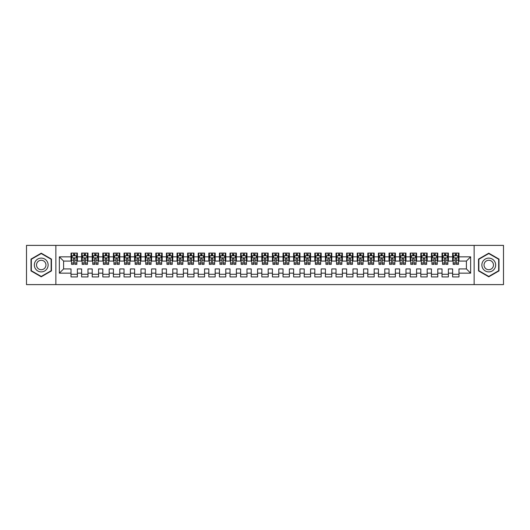 <?xml version="1.0" encoding="UTF-8"?>
<svg xmlns="http://www.w3.org/2000/svg" width="530" height="530" viewBox="0 0 530 530"><rect width="100%" height="100%" fill="white"/><g stroke="black" fill="none" stroke-linecap="round" stroke-linejoin="round"><path stroke-width="0.79" d="M474.138 284.61L503.5 284.61L503.5 245.39L474.138 245.39L474.138 284.61L55.862 284.61L55.862 245.39L26.5 245.39L26.5 284.61L55.862 284.61M474.138 245.39L55.862 245.39M59.36 273.162L59.36 256.838L71.02 256.838L71.02 261.078L63.6 261.078L63.6 268.922L59.36 273.162L71.02 273.162L71.02 276.925L77.38 276.925L77.38 273.162L81.62 273.162L81.62 276.925L87.98 276.925L87.98 273.162L92.22 273.162L92.22 276.925L98.58 276.925L98.58 273.162L102.82 273.162L102.82 276.925L109.18 276.925L109.18 273.162L113.42 273.162L113.42 276.925L119.78 276.925L119.78 273.162L124.02 273.162L124.02 276.925L130.38 276.925L130.38 273.162L134.62 273.162L134.62 276.925L140.98 276.925L140.98 273.162L145.22 273.162L145.22 276.925L151.58 276.925L151.58 273.162L155.82 273.162L155.82 276.925L162.18 276.925L162.18 273.162L166.42 273.162L166.42 276.925L172.78 276.925L172.78 273.162L177.02 273.162L177.02 276.925L183.38 276.925L183.38 273.162L187.62 273.162L187.62 276.925L193.98 276.925L193.98 273.162L198.22 273.162L198.22 276.925L204.58 276.925L204.58 273.162L208.82 273.162L208.82 276.925L215.18 276.925L215.18 273.162L219.42 273.162L219.42 276.925L225.78 276.925L225.78 273.162L230.02 273.162L230.02 276.925L236.38 276.925L236.38 273.162L240.62 273.162L240.62 276.925L246.98 276.925L246.98 273.162L251.22 273.162L251.22 276.925L257.58 276.925L257.58 273.162L261.82 273.162L261.82 276.925L268.18 276.925L268.18 273.162L272.42 273.162L272.42 276.925L278.78 276.925L278.78 273.162L283.02 273.162L283.02 276.925L289.38 276.925L289.38 273.162L293.62 273.162L293.62 276.925L299.98 276.925L299.98 273.162L304.22 273.162L304.22 276.925L310.58 276.925L310.58 273.162L314.82 273.162L314.82 276.925L321.18 276.925L321.18 273.162L325.42 273.162L325.42 276.925L331.78 276.925L331.78 273.162L336.02 273.162L336.02 276.925L342.38 276.925L342.38 273.162L346.62 273.162L346.62 276.925L352.98 276.925L352.98 273.162L357.22 273.162L357.22 276.925L363.58 276.925L363.58 273.162L367.82 273.162L367.82 276.925L374.18 276.925L374.18 273.162L378.42 273.162L378.42 276.925L384.78 276.925L384.78 273.162L389.02 273.162L389.02 276.925L395.38 276.925L395.38 273.162L399.62 273.162L399.62 276.925L405.98 276.925L405.98 273.162L410.22 273.162L410.22 276.925L416.58 276.925L416.58 273.162L420.82 273.162L420.82 276.925L427.18 276.925L427.18 273.162L431.42 273.162L431.42 276.925L437.78 276.925L437.78 273.162L442.02 273.162L442.02 276.925L448.38 276.925L448.38 273.162L452.62 273.162L452.62 276.925L458.98 276.925L458.98 268.922L466.4 268.922L466.4 261.078L458.98 261.078L458.98 256.838L470.64 256.838L470.64 273.162L458.98 273.162M458.98 256.838L458.98 253.075L452.62 253.075L452.62 256.838L448.38 256.838L448.38 253.075L442.02 253.075L442.02 256.838L437.78 256.838L437.78 253.075L431.42 253.075L431.42 256.838L427.18 256.838L427.18 253.075L420.82 253.075L420.82 256.838L416.58 256.838L416.58 253.075L410.22 253.075L410.22 256.838L405.98 256.838L405.98 253.075L399.62 253.075L399.62 256.838L395.38 256.838L395.38 253.075L389.02 253.075L389.02 256.838L384.78 256.838L384.78 253.075L378.42 253.075L378.42 256.838L374.18 256.838L374.18 253.075L367.82 253.075L367.82 256.838L363.58 256.838L363.58 253.075L357.22 253.075L357.22 256.838L352.98 256.838L352.98 253.075L346.62 253.075L346.62 256.838L342.38 256.838L342.38 253.075L336.02 253.075L336.02 256.838L331.78 256.838L331.78 253.075L325.42 253.075L325.42 256.838L321.18 256.838L321.18 253.075L314.82 253.075L314.82 256.838L310.58 256.838L310.58 253.075L304.22 253.075L304.22 256.838L299.98 256.838L299.98 253.075L293.62 253.075L293.62 256.838L289.38 256.838L289.38 253.075L283.02 253.075L283.02 256.838L278.78 256.838L278.78 253.075L272.42 253.075L272.42 256.838L268.18 256.838L268.18 253.075L261.82 253.075L261.82 256.838L257.58 256.838L257.58 253.075L251.22 253.075L251.22 256.838L246.98 256.838L246.98 253.075L240.62 253.075L240.62 256.838L236.38 256.838L236.38 253.075L230.02 253.075L230.02 256.838L225.78 256.838L225.78 253.075L219.42 253.075L219.42 256.838L215.18 256.838L215.18 253.075L208.82 253.075L208.82 256.838L204.58 256.838L204.58 253.075L198.22 253.075L198.22 256.838L193.98 256.838L193.98 253.075L187.62 253.075L187.62 256.838L183.38 256.838L183.38 253.075L177.02 253.075L177.02 256.838L172.78 256.838L172.78 253.075L166.42 253.075L166.42 256.838L162.18 256.838L162.18 253.075L155.82 253.075L155.82 256.838L151.58 256.838L151.58 253.075L145.22 253.075L145.22 256.838L140.98 256.838L140.98 253.075L134.62 253.075L134.62 256.838L130.38 256.838L130.38 253.075L124.02 253.075L124.02 256.838L119.78 256.838L119.78 253.075L113.42 253.075L113.42 256.838L109.18 256.838L109.18 253.075L102.82 253.075L102.82 256.838L98.58 256.838L98.58 253.075L92.22 253.075L92.22 256.838L87.98 256.838L87.98 253.075L81.62 253.075L81.62 256.838L77.38 256.838L77.38 253.075L71.02 253.075L71.02 256.838M448.38 273.162L448.38 268.922L452.62 268.922L452.62 273.162M470.64 256.838L466.4 261.078M437.78 273.162L437.78 268.922L442.02 268.922L442.02 273.162M452.62 256.838L452.62 261.078L448.38 261.078L448.38 256.838M427.18 273.162L427.18 268.922L431.42 268.922L431.42 273.162M442.02 256.838L442.02 261.078L437.78 261.078L437.78 256.838M416.58 273.162L416.58 268.922L420.82 268.922L420.82 273.162M431.42 256.838L431.42 261.078L427.18 261.078L427.18 256.838M405.98 273.162L405.98 268.922L410.22 268.922L410.22 273.162M420.82 256.838L420.82 261.078L416.58 261.078L416.58 256.838M395.38 273.162L395.38 268.922L399.62 268.922L399.62 273.162M410.22 256.838L410.22 261.078L405.98 261.078L405.98 256.838M384.78 273.162L384.78 268.922L389.02 268.922L389.02 273.162M399.62 256.838L399.62 261.078L395.38 261.078L395.38 256.838M374.18 273.162L374.18 268.922L378.42 268.922L378.42 273.162M389.02 256.838L389.02 261.078L384.78 261.078L384.78 256.838M363.58 273.162L363.58 268.922L367.82 268.922L367.82 273.162M378.42 256.838L378.42 261.078L374.18 261.078L374.18 256.838M352.98 273.162L352.98 268.922L357.22 268.922L357.22 273.162M367.82 256.838L367.82 261.078L363.58 261.078L363.58 256.838M342.38 273.162L342.38 268.922L346.62 268.922L346.62 273.162M357.22 256.838L357.22 261.078L352.98 261.078L352.98 256.838M331.78 273.162L331.78 268.922L336.02 268.922L336.02 273.162M346.62 256.838L346.62 261.078L342.38 261.078L342.38 256.838M321.18 273.162L321.18 268.922L325.42 268.922L325.42 273.162M336.02 256.838L336.02 261.078L331.78 261.078L331.78 256.838M310.58 273.162L310.58 268.922L314.82 268.922L314.82 273.162M325.42 256.838L325.42 261.078L321.18 261.078L321.18 256.838M299.98 273.162L299.98 268.922L304.22 268.922L304.22 273.162M314.82 256.838L314.82 261.078L310.58 261.078L310.58 256.838M289.38 273.162L289.38 268.922L293.62 268.922L293.62 273.162M304.22 256.838L304.22 261.078L299.98 261.078L299.98 256.838M278.78 273.162L278.78 268.922L283.02 268.922L283.02 273.162M293.62 256.838L293.62 261.078L289.38 261.078L289.38 256.838M268.18 273.162L268.18 268.922L272.42 268.922L272.42 273.162M283.02 256.838L283.02 261.078L278.78 261.078L278.78 256.838M257.58 273.162L257.58 268.922L261.82 268.922L261.82 273.162M272.42 256.838L272.42 261.078L268.18 261.078L268.18 256.838M246.98 273.162L246.98 268.922L251.22 268.922L251.22 273.162M261.82 256.838L261.82 261.078L257.58 261.078L257.58 256.838M236.38 273.162L236.38 268.922L240.62 268.922L240.62 273.162M251.22 256.838L251.22 261.078L246.98 261.078L246.98 256.838M225.78 273.162L225.78 268.922L230.02 268.922L230.02 273.162M240.62 256.838L240.62 261.078L236.38 261.078L236.38 256.838M215.18 273.162L215.18 268.922L219.42 268.922L219.42 273.162M230.02 256.838L230.02 261.078L225.78 261.078L225.78 256.838M204.58 273.162L204.58 268.922L208.82 268.922L208.82 273.162M219.42 256.838L219.42 261.078L215.18 261.078L215.18 256.838M193.98 273.162L193.98 268.922L198.22 268.922L198.22 273.162M208.82 256.838L208.82 261.078L204.58 261.078L204.58 256.838M183.38 273.162L183.38 268.922L187.62 268.922L187.62 273.162M198.22 256.838L198.22 261.078L193.98 261.078L193.98 256.838M172.78 273.162L172.78 268.922L177.02 268.922L177.02 273.162M187.62 256.838L187.62 261.078L183.38 261.078L183.38 256.838M162.18 273.162L162.18 268.922L166.42 268.922L166.42 273.162M177.02 256.838L177.02 261.078L172.78 261.078L172.78 256.838M151.58 273.162L151.58 268.922L155.82 268.922L155.82 273.162M166.42 256.838L166.42 261.078L162.18 261.078L162.18 256.838M140.98 273.162L140.98 268.922L145.22 268.922L145.22 273.162M155.82 256.838L155.82 261.078L151.58 261.078L151.58 256.838M130.38 273.162L130.38 268.922L134.62 268.922L134.62 273.162M145.22 256.838L145.22 261.078L140.98 261.078L140.98 256.838M119.78 273.162L119.78 268.922L124.02 268.922L124.02 273.162M134.62 256.838L134.62 261.078L130.38 261.078L130.38 256.838M109.18 273.162L109.18 268.922L113.42 268.922L113.42 273.162M124.02 256.838L124.02 261.078L119.78 261.078L119.78 256.838M98.58 273.162L98.58 268.922L102.82 268.922L102.82 273.162M113.42 256.838L113.42 261.078L109.18 261.078L109.18 256.838M87.98 273.162L87.98 268.922L92.22 268.922L92.22 273.162M102.82 256.838L102.82 261.078L98.58 261.078L98.58 256.838M77.38 273.162L77.38 268.922L81.62 268.922L81.62 273.162M92.22 256.838L92.22 261.078L87.98 261.078L87.98 256.838M63.6 268.922L71.02 268.922L71.02 273.162M81.62 256.838L81.62 261.078L77.38 261.078L77.38 256.838M452.62 255.725L453.15 255.725M458.45 255.725L458.98 255.725M442.02 255.725L442.55 255.725M447.85 255.725L448.38 255.725M431.42 255.725L431.95 255.725M437.25 255.725L437.78 255.725M420.82 255.725L421.35 255.725M426.65 255.725L427.18 255.725M410.22 255.725L410.75 255.725M416.05 255.725L416.58 255.725M399.62 255.725L400.15 255.725M405.45 255.725L405.98 255.725M389.02 255.725L389.55 255.725M394.85 255.725L395.38 255.725M378.42 255.725L378.95 255.725M384.25 255.725L384.78 255.725M367.82 255.725L368.35 255.725M373.65 255.725L374.18 255.725M357.22 255.725L357.75 255.725M363.05 255.725L363.58 255.725M346.62 255.725L347.15 255.725M352.45 255.725L352.98 255.725M336.02 255.725L336.55 255.725M341.85 255.725L342.38 255.725M325.42 255.725L325.95 255.725M331.25 255.725L331.78 255.725M314.82 255.725L315.35 255.725M320.65 255.725L321.18 255.725M304.22 255.725L304.75 255.725M310.05 255.725L310.58 255.725M293.62 255.725L294.15 255.725M299.45 255.725L299.98 255.725M283.02 255.725L283.55 255.725M288.85 255.725L289.38 255.725M272.42 255.725L272.95 255.725M278.25 255.725L278.78 255.725M261.82 255.725L262.35 255.725M267.65 255.725L268.18 255.725M251.22 255.725L251.75 255.725M257.05 255.725L257.58 255.725M240.62 255.725L241.15 255.725M246.45 255.725L246.98 255.725M230.02 255.725L230.55 255.725M235.85 255.725L236.38 255.725M219.42 255.725L219.95 255.725M225.25 255.725L225.78 255.725M208.82 255.725L209.35 255.725M214.65 255.725L215.18 255.725M198.22 255.725L198.75 255.725M204.05 255.725L204.58 255.725M187.62 255.725L188.15 255.725M193.45 255.725L193.98 255.725M177.02 255.725L177.55 255.725M182.85 255.725L183.38 255.725M166.42 255.725L166.95 255.725M172.25 255.725L172.78 255.725M155.82 255.725L156.35 255.725M161.65 255.725L162.18 255.725M145.22 255.725L145.75 255.725M151.05 255.725L151.58 255.725M134.62 255.725L135.15 255.725M140.45 255.725L140.98 255.725M124.02 255.725L124.55 255.725M129.85 255.725L130.38 255.725M113.42 255.725L113.95 255.725M119.25 255.725L119.78 255.725M102.82 255.725L103.35 255.725M108.65 255.725L109.18 255.725M92.22 255.725L92.75 255.725M98.05 255.725L98.58 255.725M81.62 255.725L82.15 255.725M87.45 255.725L87.98 255.725M71.02 255.725L71.55 255.725M76.85 255.725L77.38 255.725M71.02 274.275L77.38 274.275M81.62 274.275L87.98 274.275M92.22 274.275L98.58 274.275M102.82 274.275L109.18 274.275M113.42 274.275L119.78 274.275M124.02 274.275L130.38 274.275M134.62 274.275L140.98 274.275M145.22 274.275L151.58 274.275M155.82 274.275L162.18 274.275M166.42 274.275L172.78 274.275M177.02 274.275L183.38 274.275M187.62 274.275L193.98 274.275M198.22 274.275L204.58 274.275M208.82 274.275L215.18 274.275M219.42 274.275L225.78 274.275M230.02 274.275L236.38 274.275M240.62 274.275L246.98 274.275M251.22 274.275L257.58 274.275M261.82 274.275L268.18 274.275M272.42 274.275L278.78 274.275M283.02 274.275L289.38 274.275M293.62 274.275L299.98 274.275M304.22 274.275L310.58 274.275M314.82 274.275L321.18 274.275M325.42 274.275L331.78 274.275M336.02 274.275L342.38 274.275M346.62 274.275L352.98 274.275M357.22 274.275L363.58 274.275M367.82 274.275L374.18 274.275M378.42 274.275L384.78 274.275M389.02 274.275L395.38 274.275M399.62 274.275L405.98 274.275M410.22 274.275L416.58 274.275M420.82 274.275L427.18 274.275M431.42 274.275L437.78 274.275M442.02 274.275L448.38 274.275M452.62 274.275L458.98 274.275M59.36 256.838L63.6 261.078M466.4 268.922L470.64 273.162M51.463 259.097L41.234 253.188L31.005 259.097L31.005 270.903L41.234 276.812L51.463 270.903L51.463 259.097M478.537 259.097L478.537 270.903L488.766 276.812L498.995 270.903L498.995 259.097L488.766 253.188L478.537 259.097M74.836 254.453L73.564 254.453M76.85 263.032L74.836 263.032L74.836 264.364L76.85 264.364L76.85 257.898L75.79 255.778L72.61 255.778L71.55 257.898L71.55 264.364L73.564 264.364L73.564 263.032L71.55 263.032M71.55 257.898L71.55 253.075M76.85 257.898L76.85 253.075M73.564 255.778L73.564 253.075M74.836 253.075L74.836 255.778M74.836 263.032L74.836 258.693C74.412 257.878 73.988 257.878 73.564 258.693L73.564 263.032M74.836 255.725L73.564 255.725M85.436 254.453L84.164 254.453M87.45 263.032L85.436 263.032L85.436 264.364L87.45 264.364L87.45 257.898L86.39 255.778L83.21 255.778L82.15 257.898L82.15 264.364L84.164 264.364L84.164 263.032L82.15 263.032M82.15 257.898L82.15 253.075M87.45 257.898L87.45 253.075M84.164 255.778L84.164 253.075M85.436 253.075L85.436 255.778M85.436 263.032L85.436 258.693C85.012 257.878 84.588 257.878 84.164 258.693L84.164 263.032M85.436 255.725L84.164 255.725M96.036 254.453L94.764 254.453M98.05 263.032L96.036 263.032L96.036 264.364L98.05 264.364L98.05 257.898L96.99 255.778L93.81 255.778L92.75 257.898L92.75 264.364L94.764 264.364L94.764 263.032L92.75 263.032M92.75 257.898L92.75 253.075M98.05 257.898L98.05 253.075M94.764 255.778L94.764 253.075M96.036 253.075L96.036 255.778M96.036 263.032L96.036 258.693C95.612 257.878 95.188 257.878 94.764 258.693L94.764 263.032M96.036 255.725L94.764 255.725M47.203 261.555A6.89 6.89 0 0 0 37.789 259.031A6.89 6.89 0 0 0 35.265 268.445A6.89 6.89 0 0 0 44.679 270.969A6.89 6.89 0 0 0 47.203 261.555M45.322 262.642A4.717 4.717 0 0 0 38.875 260.912A4.717 4.717 0 0 0 37.146 267.358A4.717 4.717 0 0 0 43.592 269.088A4.717 4.717 0 0 0 45.322 262.642M41.234 276.441L31.323 270.724L31.323 259.276L41.234 253.559L51.145 259.276L51.145 270.724L41.234 276.441M494.735 261.555A6.89 6.89 0 0 0 485.321 259.031A6.89 6.89 0 0 0 482.797 268.445A6.89 6.89 0 0 0 492.211 270.969A6.89 6.89 0 0 0 494.735 261.555M492.854 262.642A4.717 4.717 0 0 0 486.408 260.912A4.717 4.717 0 0 0 484.678 267.358A4.717 4.717 0 0 0 491.125 269.088A4.717 4.717 0 0 0 492.854 262.642M488.766 276.441L478.855 270.724L478.855 259.276L488.766 253.559L498.677 259.276L498.677 270.724L488.766 276.441M106.636 254.453L105.364 254.453M108.65 263.032L106.636 263.032L106.636 264.364L108.65 264.364L108.65 257.898L107.59 255.778L104.41 255.778L103.35 257.898L103.35 264.364L105.364 264.364L105.364 263.032L103.35 263.032M103.35 257.898L103.35 253.075M108.65 257.898L108.65 253.075M105.364 255.778L105.364 253.075M106.636 253.075L106.636 255.778M106.636 263.032L106.636 258.693C106.212 257.878 105.788 257.878 105.364 258.693L105.364 263.032M106.636 255.725L105.364 255.725M117.236 254.453L115.964 254.453M119.25 263.032L117.236 263.032L117.236 264.364L119.25 264.364L119.25 257.898L118.19 255.778L115.01 255.778L113.95 257.898L113.95 264.364L115.964 264.364L115.964 263.032L113.95 263.032M113.95 257.898L113.95 253.075M119.25 257.898L119.25 253.075M115.964 255.778L115.964 253.075M117.236 253.075L117.236 255.778M117.236 263.032L117.236 258.693C116.812 257.878 116.388 257.878 115.964 258.693L115.964 263.032M117.236 255.725L115.964 255.725M127.836 254.453L126.564 254.453M129.85 263.032L127.836 263.032L127.836 264.364L129.85 264.364L129.85 257.898L128.79 255.778L125.61 255.778L124.55 257.898L124.55 264.364L126.564 264.364L126.564 263.032L124.55 263.032M124.55 257.898L124.55 253.075M129.85 257.898L129.85 253.075M126.564 255.778L126.564 253.075M127.836 253.075L127.836 255.778M127.836 263.032L127.836 258.693C127.412 257.878 126.988 257.878 126.564 258.693L126.564 263.032M127.836 255.725L126.564 255.725M138.436 254.453L137.164 254.453M140.45 263.032L138.436 263.032L138.436 264.364L140.45 264.364L140.45 257.898L139.39 255.778L136.21 255.778L135.15 257.898L135.15 264.364L137.164 264.364L137.164 263.032L135.15 263.032M135.15 257.898L135.15 253.075M140.45 257.898L140.45 253.075M137.164 255.778L137.164 253.075M138.436 253.075L138.436 255.778M138.436 263.032L138.436 258.693C138.012 257.878 137.588 257.878 137.164 258.693L137.164 263.032M138.436 255.725L137.164 255.725M149.036 254.453L147.764 254.453M151.05 263.032L149.036 263.032L149.036 264.364L151.05 264.364L151.05 257.898L149.99 255.778L146.81 255.778L145.75 257.898L145.75 264.364L147.764 264.364L147.764 263.032L145.75 263.032M145.75 257.898L145.75 253.075M151.05 257.898L151.05 253.075M147.764 255.778L147.764 253.075M149.036 253.075L149.036 255.778M149.036 263.032L149.036 258.693C148.612 257.878 148.188 257.878 147.764 258.693L147.764 263.032M149.036 255.725L147.764 255.725M159.636 254.453L158.364 254.453M161.65 263.032L159.636 263.032L159.636 264.364L161.65 264.364L161.65 257.898L160.59 255.778L157.41 255.778L156.35 257.898L156.35 264.364L158.364 264.364L158.364 263.032L156.35 263.032M156.35 257.898L156.35 253.075M161.65 257.898L161.65 253.075M158.364 255.778L158.364 253.075M159.636 253.075L159.636 255.778M159.636 263.032L159.636 258.693C159.212 257.878 158.788 257.878 158.364 258.693L158.364 263.032M159.636 255.725L158.364 255.725M170.236 254.453L168.964 254.453M172.25 263.032L170.236 263.032L170.236 264.364L172.25 264.364L172.25 257.898L171.19 255.778L168.01 255.778L166.95 257.898L166.95 264.364L168.964 264.364L168.964 263.032L166.95 263.032M166.95 257.898L166.95 253.075M172.25 257.898L172.25 253.075M168.964 255.778L168.964 253.075M170.236 253.075L170.236 255.778M170.236 263.032L170.236 258.693C169.812 257.878 169.388 257.878 168.964 258.693L168.964 263.032M170.236 255.725L168.964 255.725M180.836 254.453L179.564 254.453M182.85 263.032L180.836 263.032L180.836 264.364L182.85 264.364L182.85 257.898L181.79 255.778L178.61 255.778L177.55 257.898L177.55 264.364L179.564 264.364L179.564 263.032L177.55 263.032M177.55 257.898L177.55 253.075M182.85 257.898L182.85 253.075M179.564 255.778L179.564 253.075M180.836 253.075L180.836 255.778M180.836 263.032L180.836 258.693C180.412 257.878 179.988 257.878 179.564 258.693L179.564 263.032M180.836 255.725L179.564 255.725M191.436 254.453L190.164 254.453M193.45 263.032L191.436 263.032L191.436 264.364L193.45 264.364L193.45 257.898L192.39 255.778L189.21 255.778L188.15 257.898L188.15 264.364L190.164 264.364L190.164 263.032L188.15 263.032M188.15 257.898L188.15 253.075M193.45 257.898L193.45 253.075M190.164 255.778L190.164 253.075M191.436 253.075L191.436 255.778M191.436 263.032L191.436 258.693C191.012 257.878 190.588 257.878 190.164 258.693L190.164 263.032M191.436 255.725L190.164 255.725M202.036 254.453L200.764 254.453M204.05 263.032L202.036 263.032L202.036 264.364L204.05 264.364L204.05 257.898L202.99 255.778L199.81 255.778L198.75 257.898L198.75 264.364L200.764 264.364L200.764 263.032L198.75 263.032M198.75 257.898L198.75 253.075M204.05 257.898L204.05 253.075M200.764 255.778L200.764 253.075M202.036 253.075L202.036 255.778M202.036 263.032L202.036 258.693C201.612 257.878 201.188 257.878 200.764 258.693L200.764 263.032M202.036 255.725L200.764 255.725M212.636 254.453L211.364 254.453M214.65 263.032L212.636 263.032L212.636 264.364L214.65 264.364L214.65 257.898L213.59 255.778L210.41 255.778L209.35 257.898L209.35 264.364L211.364 264.364L211.364 263.032L209.35 263.032M209.35 257.898L209.35 253.075M214.65 257.898L214.65 253.075M211.364 255.778L211.364 253.075M212.636 253.075L212.636 255.778M212.636 263.032L212.636 258.693C212.212 257.878 211.788 257.878 211.364 258.693L211.364 263.032M212.636 255.725L211.364 255.725M223.236 254.453L221.964 254.453M225.25 263.032L223.236 263.032L223.236 264.364L225.25 264.364L225.25 257.898L224.19 255.778L221.01 255.778L219.95 257.898L219.95 264.364L221.964 264.364L221.964 263.032L219.95 263.032M219.95 257.898L219.95 253.075M225.25 257.898L225.25 253.075M221.964 255.778L221.964 253.075M223.236 253.075L223.236 255.778M223.236 263.032L223.236 258.693C222.812 257.878 222.388 257.878 221.964 258.693L221.964 263.032M223.236 255.725L221.964 255.725M233.836 254.453L232.564 254.453M235.85 263.032L233.836 263.032L233.836 264.364L235.85 264.364L235.85 257.898L234.79 255.778L231.61 255.778L230.55 257.898L230.55 264.364L232.564 264.364L232.564 263.032L230.55 263.032M230.55 257.898L230.55 253.075M235.85 257.898L235.85 253.075M232.564 255.778L232.564 253.075M233.836 253.075L233.836 255.778M233.836 263.032L233.836 258.693C233.412 257.878 232.988 257.878 232.564 258.693L232.564 263.032M233.836 255.725L232.564 255.725M244.436 254.453L243.164 254.453M246.45 263.032L244.436 263.032L244.436 264.364L246.45 264.364L246.45 257.898L245.39 255.778L242.21 255.778L241.15 257.898L241.15 264.364L243.164 264.364L243.164 263.032L241.15 263.032M241.15 257.898L241.15 253.075M246.45 257.898L246.45 253.075M243.164 255.778L243.164 253.075M244.436 253.075L244.436 255.778M244.436 263.032L244.436 258.693C244.012 257.878 243.588 257.878 243.164 258.693L243.164 263.032M244.436 255.725L243.164 255.725M255.036 254.453L253.764 254.453M257.05 263.032L255.036 263.032L255.036 264.364L257.05 264.364L257.05 257.898L255.99 255.778L252.81 255.778L251.75 257.898L251.75 264.364L253.764 264.364L253.764 263.032L251.75 263.032M251.75 257.898L251.75 253.075M257.05 257.898L257.05 253.075M253.764 255.778L253.764 253.075M255.036 253.075L255.036 255.778M255.036 263.032L255.036 258.693C254.612 257.878 254.188 257.878 253.764 258.693L253.764 263.032M255.036 255.725L253.764 255.725M265.636 254.453L264.364 254.453M267.65 263.032L265.636 263.032L265.636 264.364L267.65 264.364L267.65 257.898L266.59 255.778L263.41 255.778L262.35 257.898L262.35 264.364L264.364 264.364L264.364 263.032L262.35 263.032M262.35 257.898L262.35 253.075M267.65 257.898L267.65 253.075M264.364 255.778L264.364 253.075M265.636 253.075L265.636 255.778M265.636 263.032L265.636 258.693C265.212 257.878 264.788 257.878 264.364 258.693L264.364 263.032M265.636 255.725L264.364 255.725M276.236 254.453L274.964 254.453M278.25 263.032L276.236 263.032L276.236 264.364L278.25 264.364L278.25 257.898L277.19 255.778L274.01 255.778L272.95 257.898L272.95 264.364L274.964 264.364L274.964 263.032L272.95 263.032M272.95 257.898L272.95 253.075M278.25 257.898L278.25 253.075M274.964 255.778L274.964 253.075M276.236 253.075L276.236 255.778M276.236 263.032L276.236 258.693C275.812 257.878 275.388 257.878 274.964 258.693L274.964 263.032M276.236 255.725L274.964 255.725M286.836 254.453L285.564 254.453M288.85 263.032L286.836 263.032L286.836 264.364L288.85 264.364L288.85 257.898L287.79 255.778L284.61 255.778L283.55 257.898L283.55 264.364L285.564 264.364L285.564 263.032L283.55 263.032M283.55 257.898L283.55 253.075M288.85 257.898L288.85 253.075M285.564 255.778L285.564 253.075M286.836 253.075L286.836 255.778M286.836 263.032L286.836 258.693C286.412 257.878 285.988 257.878 285.564 258.693L285.564 263.032M286.836 255.725L285.564 255.725M297.436 254.453L296.164 254.453M299.45 263.032L297.436 263.032L297.436 264.364L299.45 264.364L299.45 257.898L298.39 255.778L295.21 255.778L294.15 257.898L294.15 264.364L296.164 264.364L296.164 263.032L294.15 263.032M294.15 257.898L294.15 253.075M299.45 257.898L299.45 253.075M296.164 255.778L296.164 253.075M297.436 253.075L297.436 255.778M297.436 263.032L297.436 258.693C297.012 257.878 296.588 257.878 296.164 258.693L296.164 263.032M297.436 255.725L296.164 255.725M308.036 254.453L306.764 254.453M310.05 263.032L308.036 263.032L308.036 264.364L310.05 264.364L310.05 257.898L308.99 255.778L305.81 255.778L304.75 257.898L304.75 264.364L306.764 264.364L306.764 263.032L304.75 263.032M304.75 257.898L304.75 253.075M310.05 257.898L310.05 253.075M306.764 255.778L306.764 253.075M308.036 253.075L308.036 255.778M308.036 263.032L308.036 258.693C307.612 257.878 307.188 257.878 306.764 258.693L306.764 263.032M308.036 255.725L306.764 255.725M318.636 254.453L317.364 254.453M320.65 263.032L318.636 263.032L318.636 264.364L320.65 264.364L320.65 257.898L319.59 255.778L316.41 255.778L315.35 257.898L315.35 264.364L317.364 264.364L317.364 263.032L315.35 263.032M315.35 257.898L315.35 253.075M320.65 257.898L320.65 253.075M317.364 255.778L317.364 253.075M318.636 253.075L318.636 255.778M318.636 263.032L318.636 258.693C318.212 257.878 317.788 257.878 317.364 258.693L317.364 263.032M318.636 255.725L317.364 255.725M329.236 254.453L327.964 254.453M331.25 263.032L329.236 263.032L329.236 264.364L331.25 264.364L331.25 257.898L330.19 255.778L327.01 255.778L325.95 257.898L325.95 264.364L327.964 264.364L327.964 263.032L325.95 263.032M325.95 257.898L325.95 253.075M331.25 257.898L331.25 253.075M327.964 255.778L327.964 253.075M329.236 253.075L329.236 255.778M329.236 263.032L329.236 258.693C328.812 257.878 328.388 257.878 327.964 258.693L327.964 263.032M329.236 255.725L327.964 255.725M339.836 254.453L338.564 254.453M341.85 263.032L339.836 263.032L339.836 264.364L341.85 264.364L341.85 257.898L340.79 255.778L337.61 255.778L336.55 257.898L336.55 264.364L338.564 264.364L338.564 263.032L336.55 263.032M336.55 257.898L336.55 253.075M341.85 257.898L341.85 253.075M338.564 255.778L338.564 253.075M339.836 253.075L339.836 255.778M339.836 263.032L339.836 258.693C339.412 257.878 338.988 257.878 338.564 258.693L338.564 263.032M339.836 255.725L338.564 255.725M350.436 254.453L349.164 254.453M352.45 263.032L350.436 263.032L350.436 264.364L352.45 264.364L352.45 257.898L351.39 255.778L348.21 255.778L347.15 257.898L347.15 264.364L349.164 264.364L349.164 263.032L347.15 263.032M347.15 257.898L347.15 253.075M352.45 257.898L352.45 253.075M349.164 255.778L349.164 253.075M350.436 253.075L350.436 255.778M350.436 263.032L350.436 258.693C350.012 257.878 349.588 257.878 349.164 258.693L349.164 263.032M350.436 255.725L349.164 255.725M361.036 254.453L359.764 254.453M363.05 263.032L361.036 263.032L361.036 264.364L363.05 264.364L363.05 257.898L361.99 255.778L358.81 255.778L357.75 257.898L357.75 264.364L359.764 264.364L359.764 263.032L357.75 263.032M357.75 257.898L357.75 253.075M363.05 257.898L363.05 253.075M359.764 255.778L359.764 253.075M361.036 253.075L361.036 255.778M361.036 263.032L361.036 258.693C360.612 257.878 360.188 257.878 359.764 258.693L359.764 263.032M361.036 255.725L359.764 255.725M371.636 254.453L370.364 254.453M373.65 263.032L371.636 263.032L371.636 264.364L373.65 264.364L373.65 257.898L372.59 255.778L369.41 255.778L368.35 257.898L368.35 264.364L370.364 264.364L370.364 263.032L368.35 263.032M368.35 257.898L368.35 253.075M373.65 257.898L373.65 253.075M370.364 255.778L370.364 253.075M371.636 253.075L371.636 255.778M371.636 263.032L371.636 258.693C371.212 257.878 370.788 257.878 370.364 258.693L370.364 263.032M371.636 255.725L370.364 255.725M382.236 254.453L380.964 254.453M384.25 263.032L382.236 263.032L382.236 264.364L384.25 264.364L384.25 257.898L383.19 255.778L380.01 255.778L378.95 257.898L378.95 264.364L380.964 264.364L380.964 263.032L378.95 263.032M378.95 257.898L378.95 253.075M384.25 257.898L384.25 253.075M380.964 255.778L380.964 253.075M382.236 253.075L382.236 255.778M382.236 263.032L382.236 258.693C381.812 257.878 381.388 257.878 380.964 258.693L380.964 263.032M382.236 255.725L380.964 255.725M392.836 254.453L391.564 254.453M394.85 263.032L392.836 263.032L392.836 264.364L394.85 264.364L394.85 257.898L393.79 255.778L390.61 255.778L389.55 257.898L389.55 264.364L391.564 264.364L391.564 263.032L389.55 263.032M389.55 257.898L389.55 253.075M394.85 257.898L394.85 253.075M391.564 255.778L391.564 253.075M392.836 253.075L392.836 255.778M392.836 263.032L392.836 258.693C392.412 257.878 391.988 257.878 391.564 258.693L391.564 263.032M392.836 255.725L391.564 255.725M403.436 254.453L402.164 254.453M405.45 263.032L403.436 263.032L403.436 264.364L405.45 264.364L405.45 257.898L404.39 255.778L401.21 255.778L400.15 257.898L400.15 264.364L402.164 264.364L402.164 263.032L400.15 263.032M400.15 257.898L400.15 253.075M405.45 257.898L405.45 253.075M402.164 255.778L402.164 253.075M403.436 253.075L403.436 255.778M403.436 263.032L403.436 258.693C403.012 257.878 402.588 257.878 402.164 258.693L402.164 263.032M403.436 255.725L402.164 255.725M414.036 254.453L412.764 254.453M416.05 263.032L414.036 263.032L414.036 264.364L416.05 264.364L416.05 257.898L414.99 255.778L411.81 255.778L410.75 257.898L410.75 264.364L412.764 264.364L412.764 263.032L410.75 263.032M410.75 257.898L410.75 253.075M416.05 257.898L416.05 253.075M412.764 255.778L412.764 253.075M414.036 253.075L414.036 255.778M414.036 263.032L414.036 258.693C413.612 257.878 413.188 257.878 412.764 258.693L412.764 263.032M414.036 255.725L412.764 255.725M424.636 254.453L423.364 254.453M426.65 263.032L424.636 263.032L424.636 264.364L426.65 264.364L426.65 257.898L425.59 255.778L422.41 255.778L421.35 257.898L421.35 264.364L423.364 264.364L423.364 263.032L421.35 263.032M421.35 257.898L421.35 253.075M426.65 257.898L426.65 253.075M423.364 255.778L423.364 253.075M424.636 253.075L424.636 255.778M424.636 263.032L424.636 258.693C424.212 257.878 423.788 257.878 423.364 258.693L423.364 263.032M424.636 255.725L423.364 255.725M435.236 254.453L433.964 254.453M437.25 263.032L435.236 263.032L435.236 264.364L437.25 264.364L437.25 257.898L436.19 255.778L433.01 255.778L431.95 257.898L431.95 264.364L433.964 264.364L433.964 263.032L431.95 263.032M431.95 257.898L431.95 253.075M437.25 257.898L437.25 253.075M433.964 255.778L433.964 253.075M435.236 253.075L435.236 255.778M435.236 263.032L435.236 258.693C434.812 257.878 434.388 257.878 433.964 258.693L433.964 263.032M435.236 255.725L433.964 255.725M445.836 254.453L444.564 254.453M447.85 263.032L445.836 263.032L445.836 264.364L447.85 264.364L447.85 257.898L446.79 255.778L443.61 255.778L442.55 257.898L442.55 264.364L444.564 264.364L444.564 263.032L442.55 263.032M442.55 257.898L442.55 253.075M447.85 257.898L447.85 253.075M444.564 255.778L444.564 253.075M445.836 253.075L445.836 255.778M445.836 263.032L445.836 258.693C445.412 257.878 444.988 257.878 444.564 258.693L444.564 263.032M445.836 255.725L444.564 255.725M456.436 254.453L455.164 254.453M458.45 263.032L456.436 263.032L456.436 264.364L458.45 264.364L458.45 257.898L457.39 255.778L454.21 255.778L453.15 257.898L453.15 264.364L455.164 264.364L455.164 263.032L453.15 263.032M453.15 257.898L453.15 253.075M458.45 257.898L458.45 253.075M455.164 255.778L455.164 253.075M456.436 253.075L456.436 255.778M456.436 263.032L456.436 258.693C456.012 257.878 455.588 257.878 455.164 258.693L455.164 263.032M456.436 255.725L455.164 255.725M76.823 257.845L71.576 257.845M71.55 255.904L72.544 255.904M75.856 255.904L76.85 255.904M73.564 260.197L71.55 260.197M76.85 260.197L74.836 260.197M74.836 255.129L73.564 255.129M87.424 257.845L82.177 257.845M82.15 255.904L83.144 255.904M86.456 255.904L87.45 255.904M84.164 260.197L82.15 260.197M87.45 260.197L85.436 260.197M85.436 255.129L84.164 255.129M98.023 257.845L92.776 257.845M92.75 255.904L93.744 255.904M97.056 255.904L98.05 255.904M94.764 260.197L92.75 260.197M98.05 260.197L96.036 260.197M96.036 255.129L94.764 255.129M108.624 257.845L103.376 257.845M103.35 255.904L104.344 255.904M107.656 255.904L108.65 255.904M105.364 260.197L103.35 260.197M108.65 260.197L106.636 260.197M106.636 255.129L105.364 255.129M119.224 257.845L113.976 257.845M113.95 255.904L114.944 255.904M118.256 255.904L119.25 255.904M115.964 260.197L113.95 260.197M119.25 260.197L117.236 260.197M117.236 255.129L115.964 255.129M129.823 257.845L124.576 257.845M124.55 255.904L125.544 255.904M128.856 255.904L129.85 255.904M126.564 260.197L124.55 260.197M129.85 260.197L127.836 260.197M127.836 255.129L126.564 255.129M140.423 257.845L135.177 257.845M135.15 255.904L136.144 255.904M139.456 255.904L140.45 255.904M137.164 260.197L135.15 260.197M140.45 260.197L138.436 260.197M138.436 255.129L137.164 255.129M151.024 257.845L145.776 257.845M145.75 255.904L146.744 255.904M150.056 255.904L151.05 255.904M147.764 260.197L145.75 260.197M151.05 260.197L149.036 260.197M149.036 255.129L147.764 255.129M161.624 257.845L156.376 257.845M156.35 255.904L157.344 255.904M160.656 255.904L161.65 255.904M158.364 260.197L156.35 260.197M161.65 260.197L159.636 260.197M159.636 255.129L158.364 255.129M172.223 257.845L166.976 257.845M166.95 255.904L167.944 255.904M171.256 255.904L172.25 255.904M168.964 260.197L166.95 260.197M172.25 260.197L170.236 260.197M170.236 255.129L168.964 255.129M182.823 257.845L177.577 257.845M177.55 255.904L178.544 255.904M181.856 255.904L182.85 255.904M179.564 260.197L177.55 260.197M182.85 260.197L180.836 260.197M180.836 255.129L179.564 255.129M193.423 257.845L188.177 257.845M188.15 255.904L189.144 255.904M192.456 255.904L193.45 255.904M190.164 260.197L188.15 260.197M193.45 260.197L191.436 260.197M191.436 255.129L190.164 255.129M204.023 257.845L198.776 257.845M198.75 255.904L199.744 255.904M203.056 255.904L204.05 255.904M200.764 260.197L198.75 260.197M204.05 260.197L202.036 260.197M202.036 255.129L200.764 255.129M214.623 257.845L209.376 257.845M209.35 255.904L210.344 255.904M213.656 255.904L214.65 255.904M211.364 260.197L209.35 260.197M214.65 260.197L212.636 260.197M212.636 255.129L211.364 255.129M225.223 257.845L219.977 257.845M219.95 255.904L220.944 255.904M224.256 255.904L225.25 255.904M221.964 260.197L219.95 260.197M225.25 260.197L223.236 260.197M223.236 255.129L221.964 255.129M235.823 257.845L230.577 257.845M230.55 255.904L231.544 255.904M234.856 255.904L235.85 255.904M232.564 260.197L230.55 260.197M235.85 260.197L233.836 260.197M233.836 255.129L232.564 255.129M246.423 257.845L241.177 257.845M241.15 255.904L242.144 255.904M245.456 255.904L246.45 255.904M243.164 260.197L241.15 260.197M246.45 260.197L244.436 260.197M244.436 255.129L243.164 255.129M257.023 257.845L251.776 257.845M251.75 255.904L252.744 255.904M256.056 255.904L257.05 255.904M253.764 260.197L251.75 260.197M257.05 260.197L255.036 260.197M255.036 255.129L253.764 255.129M267.623 257.845L262.377 257.845M262.35 255.904L263.344 255.904M266.656 255.904L267.65 255.904M264.364 260.197L262.35 260.197M267.65 260.197L265.636 260.197M265.636 255.129L264.364 255.129M278.224 257.845L272.976 257.845M272.95 255.904L273.944 255.904M277.256 255.904L278.25 255.904M274.964 260.197L272.95 260.197M278.25 260.197L276.236 260.197M276.236 255.129L274.964 255.129M288.823 257.845L283.577 257.845M283.55 255.904L284.544 255.904M287.856 255.904L288.85 255.904M285.564 260.197L283.55 260.197M288.85 260.197L286.836 260.197M286.836 255.129L285.564 255.129M299.423 257.845L294.176 257.845M294.15 255.904L295.144 255.904M298.456 255.904L299.45 255.904M296.164 260.197L294.15 260.197M299.45 260.197L297.436 260.197M297.436 255.129L296.164 255.129M310.023 257.845L304.776 257.845M304.75 255.904L305.744 255.904M309.056 255.904L310.05 255.904M306.764 260.197L304.75 260.197M310.05 260.197L308.036 260.197M308.036 255.129L306.764 255.129M320.623 257.845L315.377 257.845M315.35 255.904L316.344 255.904M319.656 255.904L320.65 255.904M317.364 260.197L315.35 260.197M320.65 260.197L318.636 260.197M318.636 255.129L317.364 255.129M331.224 257.845L325.976 257.845M325.95 255.904L326.944 255.904M330.256 255.904L331.25 255.904M327.964 260.197L325.95 260.197M331.25 260.197L329.236 260.197M329.236 255.129L327.964 255.129M341.824 257.845L336.577 257.845M336.55 255.904L337.544 255.904M340.856 255.904L341.85 255.904M338.564 260.197L336.55 260.197M341.85 260.197L339.836 260.197M339.836 255.129L338.564 255.129M352.423 257.845L347.176 257.845M347.15 255.904L348.144 255.904M351.456 255.904L352.45 255.904M349.164 260.197L347.15 260.197M352.45 260.197L350.436 260.197M350.436 255.129L349.164 255.129M363.024 257.845L357.776 257.845M357.75 255.904L358.744 255.904M362.056 255.904L363.05 255.904M359.764 260.197L357.75 260.197M363.05 260.197L361.036 260.197M361.036 255.129L359.764 255.129M373.624 257.845L368.376 257.845M368.35 255.904L369.344 255.904M372.656 255.904L373.65 255.904M370.364 260.197L368.35 260.197M373.65 260.197L371.636 260.197M371.636 255.129L370.364 255.129M384.224 257.845L378.976 257.845M378.95 255.904L379.944 255.904M383.256 255.904L384.25 255.904M380.964 260.197L378.95 260.197M384.25 260.197L382.236 260.197M382.236 255.129L380.964 255.129M394.824 257.845L389.576 257.845M389.55 255.904L390.544 255.904M393.856 255.904L394.85 255.904M391.564 260.197L389.55 260.197M394.85 260.197L392.836 260.197M392.836 255.129L391.564 255.129M405.423 257.845L400.176 257.845M400.15 255.904L401.144 255.904M404.456 255.904L405.45 255.904M402.164 260.197L400.15 260.197M405.45 260.197L403.436 260.197M403.436 255.129L402.164 255.129M416.024 257.845L410.776 257.845M410.75 255.904L411.744 255.904M415.056 255.904L416.05 255.904M412.764 260.197L410.75 260.197M416.05 260.197L414.036 260.197M414.036 255.129L412.764 255.129M426.624 257.845L421.376 257.845M421.35 255.904L422.344 255.904M425.656 255.904L426.65 255.904M423.364 260.197L421.35 260.197M426.65 260.197L424.636 260.197M424.636 255.129L423.364 255.129M437.224 257.845L431.976 257.845M431.95 255.904L432.944 255.904M436.256 255.904L437.25 255.904M433.964 260.197L431.95 260.197M437.25 260.197L435.236 260.197M435.236 255.129L433.964 255.129M447.824 257.845L442.576 257.845M442.55 255.904L443.544 255.904M446.856 255.904L447.85 255.904M444.564 260.197L442.55 260.197M447.85 260.197L445.836 260.197M445.836 255.129L444.564 255.129M458.423 257.845L453.176 257.845M453.15 255.904L454.144 255.904M457.456 255.904L458.45 255.904M455.164 260.197L453.15 260.197M458.45 260.197L456.436 260.197M456.436 255.129L455.164 255.129"/></g></svg>
